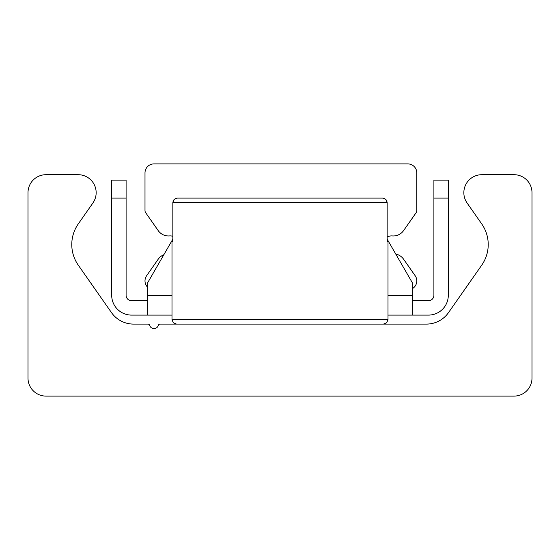 <?xml version="1.0" encoding="UTF-8"?>
<svg xmlns="http://www.w3.org/2000/svg" width="560" height="560" viewBox="0 0 560 560"><rect width="100%" height="100%" fill="white"/><g stroke="black" fill="none" stroke-linecap="round" stroke-linejoin="round"><path stroke-width="0.84" d="M45.997 396.102A17.997 17.997 0 0 1 28 378.098L28 192.703A17.997 17.997 0 0 1 45.997 174.699L78.155 174.699A17.997 17.997 0 0 1 92.897 203.021L78.288 223.888A36.001 36.001 0 0 0 78.288 265.188L111.475 312.585A26.999 26.999 0 0 0 133.595 324.1L147.966 324.1A1.799 1.799 0 0 1 149.688 325.388A4.501 4.501 0 0 0 158.312 325.388A1.799 1.799 0 0 1 160.034 324.1L426.405 324.1A26.999 26.999 0 0 0 448.525 312.585L481.712 265.188A36.001 36.001 0 0 0 481.712 223.888L467.103 203.021A17.997 17.997 0 0 1 481.845 174.699L514.003 174.699A17.997 17.997 0 0 1 532 192.703L532 378.098A17.997 17.997 0 0 1 514.003 396.102L45.997 396.102M171.997 315.098L147.7 315.098L147.7 282.702L172.844 239.141M387.156 239.141L412.3 282.702L412.3 315.098L388.003 315.098M433.902 198.1L448.301 198.1L448.301 180.103L433.902 180.103L433.902 295.302A5.397 5.397 0 0 1 428.498 300.699L412.3 300.699M111.699 180.103L111.699 198.1L126.098 198.1L126.098 180.103L111.699 180.103M126.098 198.1L126.098 295.302A5.397 5.397 0 0 0 131.502 300.699L147.7 300.699M448.301 198.1L448.301 295.302A19.803 19.803 0 0 1 428.498 315.098L412.3 315.098M111.699 198.1L111.699 295.302A19.803 19.803 0 0 0 131.502 315.098L147.7 315.098M147.7 287.329A9.002 9.002 0 0 1 146.629 275.737L158.2 259.21A12.6 12.6 0 0 1 163.842 254.737M172.844 236.299A9.002 9.002 0 0 0 169.498 235.928A12.6 12.6 0 0 1 158.2 230.594L145.649 212.667A3.598 3.598 0 0 1 144.998 210.602L144.998 172.9A9.002 9.002 0 0 1 154 163.898L407.799 163.898A9.002 9.002 0 0 1 416.801 172.9L416.801 210.602A3.598 3.598 0 0 1 416.15 212.667L403.599 230.594A12.6 12.6 0 0 1 392.301 235.928A9.002 9.002 0 0 0 387.156 237.076M395.78 254.086A12.6 12.6 0 0 1 403.599 259.21L415.17 275.737A9.002 9.002 0 0 1 412.3 288.694M384.244 198.401L385.994 199.598L387.156 202.601L386.736 200.725L385.7 199.297L382.613 198.1L177.387 198.1L382.613 198.1M387.156 241.507L388.003 241.297L387.156 241.507L387.156 202.601L172.844 202.601L173.264 200.725L174.3 199.297L177.387 198.1L175.728 198.415L174.006 199.598L172.844 202.601L172.844 241.507L171.997 241.297L172.844 241.507M147.7 295.302L171.997 295.302M388.003 295.302L412.3 295.302M388.003 241.297L388.003 319.599L172.844 319.599M388.003 319.599L386.708 322.756L383.502 324.1L386.708 322.756L388.003 319.599M171.997 241.297L171.997 319.599L173.292 322.756L176.498 324.1"/></g></svg>
